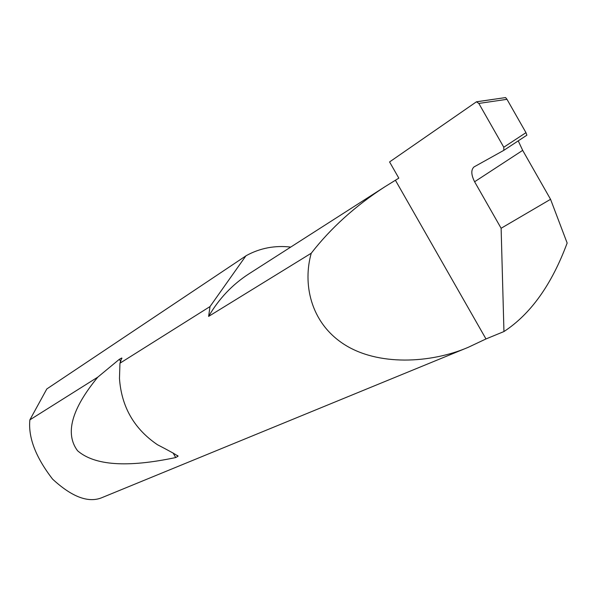 <?xml version="1.0" encoding="UTF-8"?>
<svg xmlns="http://www.w3.org/2000/svg" width="597" height="597" viewBox="0 0 597 597"><rect width="100%" height="100%" fill="white"/><g stroke="black" fill="none" stroke-linecap="round" stroke-linejoin="round"><path stroke-width="0.9" d="M518.233 140.87L522.681 150.369L474.608 181.757C471.13 174.809 470.914 169.876 473.966 166.959L503.823 150.34L503.778 147.235L525.972 132.661L506.987 99.326L478.824 103.43L476.451 101.803L389.572 161.936L398.818 178.137L384.752 186.854C355.305 205.92 330.805 228.047 311.253 253.225L208.614 316.403L210.017 306.567L119.96 363.2L119.475 378.476C121.452 406.796 134.124 428.885 157.474 444.735C168.929 450.638 175.794 454.466 178.055 456.22L175.712 457.548C127.273 467.794 94.55 465.518 77.535 450.728C64.804 433.579 71.558 409.042 97.804 377.132L119.355 359.29L121.728 357.999L119.96 363.2M290.709 247.083C274.918 245.255 260.173 248.061 246.471 255.509L46.805 388.96L29.872 419.855C28.119 437.474 35.686 457.235 52.596 479.137C72.356 497.383 89.072 503.443 102.751 497.308L468.242 347.32C430.534 363.506 377.543 366.185 343.685 344.073C309.836 322.007 302.783 282.918 311.253 253.225M474.608 181.757L501.122 228.263L503.95 331.551L485.98 338.947L468.242 347.32M29.872 419.855L97.804 377.132M503.95 331.551C530.673 314.074 551.747 284.575 567.15 243.031L550.553 199.301L522.681 150.369M476.899 101.759L505.577 97.572L506.987 99.326M501.122 228.263L550.553 199.301M478.824 103.43L503.778 147.235M485.98 338.947L395.438 180.294M245.927 255.815L210.017 306.567M384.752 186.854L248.897 273.866C232.36 284.53 218.927 298.709 208.614 316.403M525.972 132.661L526.89 135.176L503.928 150.272M119.355 359.29L120.758 361.73M173.063 452.929L175.712 457.548M121.728 357.999L121.96 358.409M177.66 455.526L178.055 456.22M503.868 150.31L526.89 135.176M505.577 97.572L476.675 101.751"/></g></svg>
